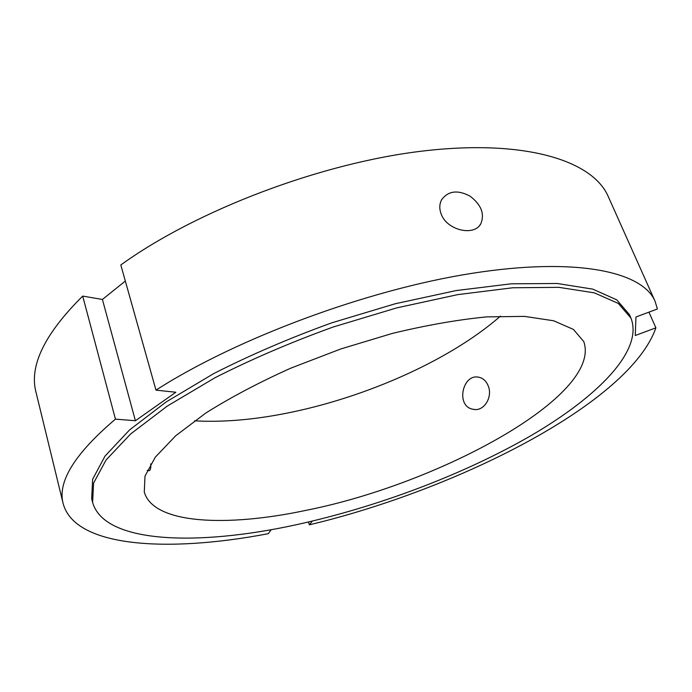 <?xml version="1.0" encoding="UTF-8"?>
<svg xmlns="http://www.w3.org/2000/svg" width="692" height="692" viewBox="0 0 692 692"><rect width="100%" height="100%" fill="white"/><g stroke="black" fill="none" stroke-linecap="round" stroke-linejoin="round"><path stroke-width="1.04" d="M648.932 312.144L655.895 327.826L635.265 335.499L635.939 316.988L657.4 308.978L655.021 301.158L608.225 196.493C593.035 161.08 526.543 139.066 424.127 150.882C321.979 162.594 196.787 210.048 120.806 264.967L155.977 390.141L175.846 392.252L135.407 420.736L115.443 419.127L82.703 296.089L102.416 299.454L135.407 420.736M150.709 463.874C151.029 467.636 150.571 469.911 149.325 470.707L147.214 470.361M102.416 299.454L125.33 281.047M488.206 385.859C492.989 397.009 483.959 411.913 473.207 409.292C455.18 406.611 462.541 372.806 479.245 377.33C483.301 378.377 486.286 381.223 488.206 385.859M271.178 529.691L268.271 533.688C169.142 552.649 75.264 547.926 63.206 503.785L36.045 392.399C28.986 366.059 44.539 333.959 82.703 296.089M500.428 316.14C448.122 362.002 358.387 400.694 276.713 415.07C247.07 420.321 219.684 422.241 194.556 420.831M63.206 503.785C57.194 482.039 74.606 453.822 115.443 419.127M655.895 327.826C629.841 402.64 458.424 489.313 309.376 524.821L308.485 521.993M155.977 390.141C236.5 338.371 367.487 289.645 472.195 273.305C577.18 256.853 642.608 271.818 655.021 301.158M441.133 213.906C439.23 208.776 439.385 204.062 441.574 199.78C448.2 190.819 457.689 189.608 470.041 196.165C481.234 204.711 484.832 213.897 480.836 223.732C474.323 236.621 446.85 230.445 441.133 213.906M312.352 521.085L309.376 524.821M295.449 524.908C197.851 546.213 104.215 543.774 92.607 502.401L93.584 483.085L106.032 460.024L130.65 433.962L167.334 406.04L214.978 377.745C251.533 359.2 290.943 342.28 333.224 326.996L396.706 307.888L457.767 294.619L512.763 287.768L558.885 287.344L594.324 292.846L618.311 303.433L630.948 318.086C643.698 350.688 597.404 396.931 530.807 435.735C463.225 474.729 376.656 507.253 295.449 524.908M306.755 510.194C226.691 527.347 153.399 524.181 144.282 492.029L144.991 476.113L155.319 457.144L175.664 435.804L205.809 413.038C230.462 397.511 258.721 382.581 290.579 368.248L340.758 348.967L392.226 333.449C426.185 325.24 457.663 319.721 486.675 316.884L524.458 316.382L553.635 320.768L573.426 329.427L583.763 341.563C602.741 395.53 439.377 483.829 306.755 510.194M92.607 502.401L91.673 498.724L92.624 479.279L105.011 456.106L129.56 429.94L166.166 401.931L213.724 373.585C250.219 355.022 289.576 338.103 331.797 322.827L395.201 303.762L456.201 290.562L511.172 283.815L557.276 283.495L592.724 289.118L616.745 299.835L629.426 314.609L630.948 318.086M474.807 409.491L473.267 409.301M480.828 223.732L479.608 225.454"/></g></svg>
